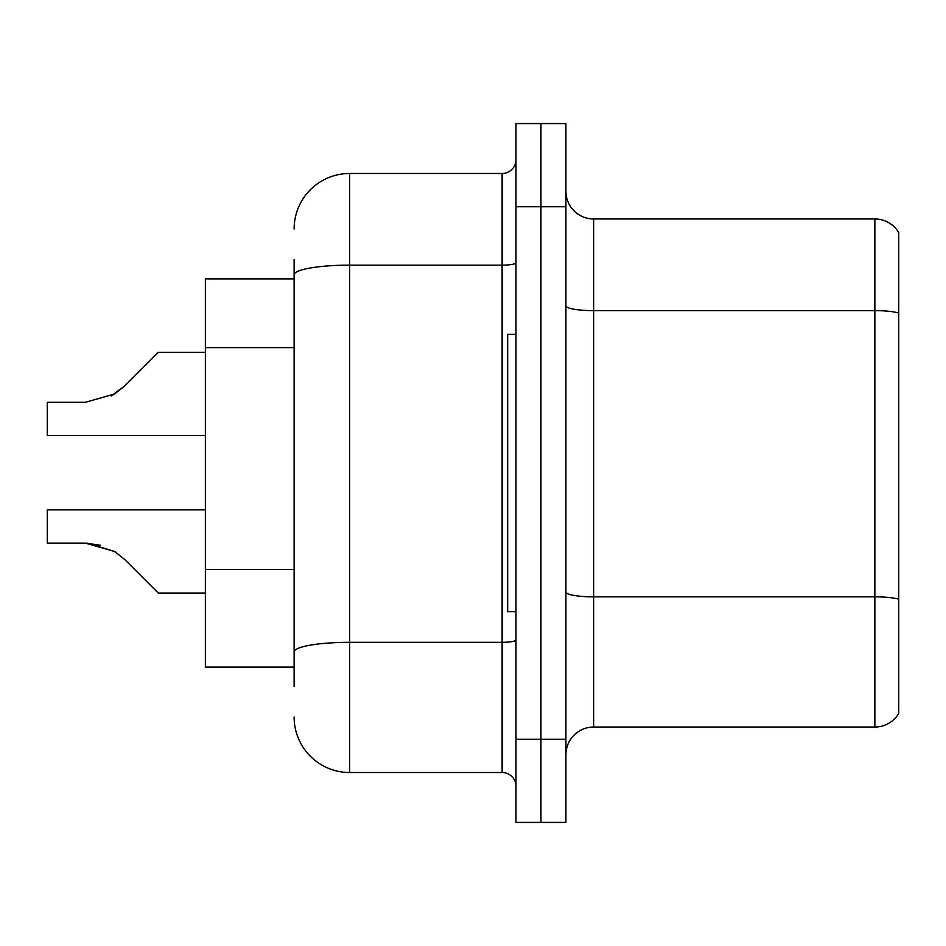 <?xml version="1.0" encoding="UTF-8"?>
<svg xmlns="http://www.w3.org/2000/svg" width="946" height="946" viewBox="0 0 946 946"><rect width="100%" height="100%" fill="white"/><g stroke="black" fill="none" stroke-linecap="round" stroke-linejoin="round"><path stroke-width="1.42" d="M294.123 328.203L294.123 259.452L294.123 278.869L205.377 278.869L205.377 667.131L294.123 667.131M565.909 754.766A27.73 27.73 0 0 1 593.639 727.036L874.849 727.036L874.849 218.964L593.639 218.964A27.73 27.73 0 0 1 565.909 191.234A27.73 27.73 0 0 0 593.639 218.964L593.639 727.036M540.946 739.24L540.946 822.429L565.909 822.429L565.909 739.24L540.946 739.24L540.946 822.429L515.984 822.429L515.984 739.24L540.946 739.24L540.946 206.76L540.946 739.24M515.984 739.24L515.984 123.571L540.946 123.571L540.946 206.76L540.946 123.571L565.909 123.571L565.909 739.24M898.7 232.55A27.73 27.73 0 0 0 874.849 218.964A27.73 27.73 0 0 1 898.7 232.55L898.7 713.45A27.73 27.73 0 0 1 874.849 727.036M898.7 314.486L898.7 312.996L898.7 314.486M294.123 686.548L294.123 259.452M294.123 228.956A55.471 55.471 0 0 1 349.594 173.485L349.594 772.515L502.125 772.515L502.125 173.485A13.871 13.871 0 0 0 515.984 159.614M349.594 173.485L502.125 173.485M294.123 661.585L294.123 588.897M515.984 786.386A13.871 13.871 0 0 0 502.125 772.515M349.594 772.515A55.471 55.471 0 0 1 294.123 717.044M205.377 509.882L47.3 509.882L47.3 543.122L85.341 543.122L47.3 543.122L85.341 543.122L47.3 543.122L85.341 543.122L114.62 551.483L87.422 543.158L114.62 551.483L87.422 543.158L114.62 551.483L124.553 559.37L158.23 593.047L205.377 593.047M205.377 352.397L158.23 352.397L124.553 386.074L111.214 395.913L114.62 393.962L85.341 402.322L47.3 402.322L47.3 435.562L205.377 435.562M124.553 386.074L111.214 395.913L124.553 386.074L114.62 393.962L124.553 386.074L114.62 393.962L85.341 402.322M114.62 551.483L124.553 559.37M100.56 545.251L85.341 543.122M515.984 334.34L507.671 334.34L507.671 611.66L515.984 611.66M294.123 347.62L205.377 347.62M294.123 569.48L205.377 569.48M898.7 312.996A27.73 4.813 180 0 0 874.849 310.631L593.639 310.631A27.73 4.813 0 0 1 565.909 305.818M898.7 599.196A27.73 4.813 180 0 0 874.849 596.843L593.639 596.843A27.73 4.813 -0 0 1 565.909 592.019M565.909 206.76L515.984 206.76M515.984 639.91A13.871 2.412 0 0 1 502.125 642.322L349.594 642.322A55.471 9.637 180 0 0 294.123 651.948M294.123 274.789A55.471 9.637 180 0 1 349.594 265.152L502.125 265.152A13.871 2.412 0 0 0 515.984 262.74"/></g></svg>
